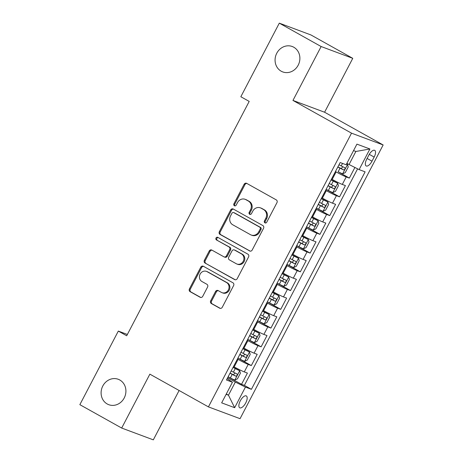 <?xml version="1.0" encoding="UTF-8"?>
<svg xmlns="http://www.w3.org/2000/svg" width="463" height="463" viewBox="0 0 463 463"><rect width="100%" height="100%" fill="white"/><g stroke="black" fill="none" stroke-linecap="round" stroke-linejoin="round"><path stroke-width="0.69" d="M264.917 222.848A1.458 1.314 -69.5 0 0 266.74 222.199L276.961 202.649A2.078 1.875 -69.5 0 0 276.278 199.889L246.715 183.365A2.078 1.875 -69.5 0 0 244.111 184.286L233.89 203.842A1.458 1.314 -69.5 0 0 236.188 205.126L237.513 202.597A6.656 6.007 -69.5 0 1 245.095 199.298A6.656 6.007 -69.5 0 1 245.847 199.646L248.307 201.023A6.656 6.007 -69.5 0 1 250.489 209.849L249.163 212.378A1.458 1.314 -69.5 0 0 251.461 213.663L252.786 211.134A6.656 6.007 -69.5 0 1 260.368 207.835A6.656 6.007 -69.5 0 1 261.12 208.182L263.586 209.56A6.656 6.007 -69.5 0 1 265.762 218.386L264.437 220.915A1.458 1.314 -69.5 0 0 264.917 222.848M119.778 379.99A13.566 12.241 -69.5 0 0 118.25 379.278A13.566 12.241 -69.5 0 0 102.392 386.842A13.566 12.241 -69.5 0 0 107.237 403.985A13.566 12.241 -69.5 0 0 108.764 404.697A13.566 12.241 -69.5 0 0 124.622 397.132A13.566 12.241 -69.5 0 0 119.778 379.99M293.75 47.214A13.566 12.241 -69.5 0 0 292.217 46.503A13.566 12.241 -69.5 0 0 276.365 54.067A13.566 12.241 -69.5 0 0 281.203 71.209A13.566 12.241 -69.5 0 0 282.737 71.921A13.566 12.241 -69.5 0 0 298.594 64.357A13.566 12.241 -69.5 0 0 293.75 47.214M245.755 402.885A6.783 2.894 119.2 0 0 246.328 395.946A6.783 2.894 119.2 0 0 240.285 400.848A6.783 2.894 119.2 0 0 239.712 407.787A6.783 2.894 119.2 0 0 245.755 402.885M210.688 300.794A2.078 1.875 -69.5 0 0 211.371 303.549L219.665 308.184A2.078 1.875 -69.5 0 0 222.269 307.264L233.618 285.549A2.078 1.875 -69.5 0 0 232.941 282.789L203.373 266.266A2.078 1.875 -69.5 0 0 200.768 267.192L189.419 288.906A2.078 1.875 -69.5 0 0 190.096 291.661L200.12 297.263A2.078 1.875 -69.5 0 0 202.725 296.343L207.58 287.048A2.078 1.875 -69.5 0 0 206.897 284.288L201.932 281.51A5.562 5.024 -69.5 0 1 199.947 274.478A5.562 5.024 -69.5 0 1 206.452 271.376A5.562 5.024 -69.5 0 1 207.077 271.665L226.54 282.546A5.562 5.024 -69.5 0 1 228.531 289.578A5.562 5.024 -69.5 0 1 222.02 292.68A5.562 5.024 -69.5 0 1 221.395 292.39L218.148 290.579A2.078 1.875 -69.5 0 0 215.544 291.499L210.688 300.794L211.545 301.112A2.078 1.875 -69.5 0 0 212.222 303.873L220.319 308.393M149.862 374.15L121.682 428.049L79.85 404.668L118.32 331.086L126.688 335.762L249.198 101.409L240.835 96.738L279.305 23.15L321.137 46.532L292.957 100.43L351.521 133.165L208.425 406.884L149.862 374.15M249.58 250.958A2.078 1.875 -69.5 0 0 252.185 250.032L263.54 228.317A2.078 1.875 -69.5 0 0 262.857 225.562L233.294 209.039A2.078 1.875 -69.5 0 0 230.69 209.959L219.34 231.674A2.078 1.875 -69.5 0 0 220.018 234.434L250.066 251.137M248.579 256.936L237.23 278.651A2.078 1.875 -69.5 0 1 234.625 279.571L205.057 263.048A2.078 1.875 -69.5 0 1 204.38 260.287L209.235 250.998A2.078 1.875 -69.5 0 1 211.84 250.072L223.832 256.774A2.078 1.875 -69.5 0 0 226.436 255.854L229.66 249.69A2.078 1.875 -69.5 0 0 228.977 246.929L216.493 239.956A1.458 1.314 -69.5 0 1 217.841 237.374L247.896 254.175A2.078 1.875 -69.5 0 1 248.579 256.936M228.12 376.824L241.53 384.319L247.41 373.074L244.29 371.911L248.209 364.41A8.479 0.504 -152.4 0 1 238.098 359.392L237.432 359.022M237.924 358.078L251.328 365.573L257.214 354.322L254.089 353.159L258.013 345.658A8.479 0.504 -152.4 0 1 247.902 340.646L247.23 340.27M247.722 339.333L261.132 346.828L267.012 335.577L263.893 334.413L267.811 326.913A8.479 0.504 -152.4 0 1 257.7 321.895L257.034 321.525M257.526 320.581L270.93 328.076L276.816 316.831L273.691 315.662L277.615 308.167A8.479 0.504 -152.4 0 1 267.504 303.149L266.833 302.773M267.325 301.835L280.734 309.33L286.614 298.079L283.495 296.916L287.413 289.416A8.479 0.504 -152.4 0 1 277.302 284.398L276.637 284.027M277.129 283.09L290.532 290.579L296.418 279.334L293.299 278.17L297.217 270.67A8.479 0.504 -152.4 0 1 287.106 265.652L286.435 265.282M286.927 264.338L300.337 271.833L306.217 260.582L303.097 259.419L307.015 251.924A8.479 0.504 -152.4 0 1 296.905 246.906L296.239 246.53M296.731 245.593L310.135 253.087L316.021 241.836L312.901 240.673L316.819 233.173A8.479 0.504 -152.4 0 1 306.709 228.155L306.037 227.784M306.529 226.841L319.939 234.336L325.819 223.091L322.699 221.927L326.618 214.427A8.479 0.504 -152.4 0 1 316.507 209.409L315.841 209.039M316.333 208.095L329.743 215.59L335.623 204.339L332.503 203.176L336.422 195.675A8.479 0.504 -152.4 0 1 326.311 190.663L325.639 190.287M326.131 189.35L339.541 196.844L345.421 185.594L342.302 184.43A8.479 0.504 -152.4 0 1 332.191 179.412L331.525 179.042M244.29 371.911A8.479 0.504 27.6 0 1 234.18 366.893L233.508 366.517M254.089 353.159A8.479 0.504 27.6 0 1 243.978 348.141L243.312 347.771M263.893 334.413A8.479 0.504 27.6 0 1 253.782 329.396L253.111 329.025M273.691 315.662A8.479 0.504 27.6 0 1 263.58 310.65L262.915 310.274M283.495 296.916A8.479 0.504 27.6 0 1 273.384 291.898L272.713 291.528M293.299 278.17A8.479 0.504 27.6 0 1 283.182 273.153L282.517 272.776M303.097 259.419A8.479 0.504 27.6 0 1 292.986 254.401L292.321 254.031M312.901 240.673A8.479 0.504 27.6 0 1 302.785 235.655L302.119 235.285M322.699 221.927A8.479 0.504 27.6 0 1 312.589 216.91L311.923 216.534M332.503 203.176A8.479 0.504 27.6 0 1 322.387 198.158L321.721 197.788M368.866 155.093L366.708 159.22A6.569 2.801 119.2 0 0 366.152 165.939A6.569 2.801 119.2 0 0 372.009 161.193L374.162 157.073A6.569 2.801 119.2 0 0 374.717 150.348A6.569 2.801 119.2 0 0 368.866 155.093M351.521 133.165L383.15 144.965L240.054 418.685L208.425 406.884M241.53 384.319L244.395 385.39L251.421 389.319L365.116 171.842L359.132 169.608L346.856 163.387M251.421 389.319L245.436 387.085L234.654 407.706L221.661 402.856L232.443 382.235L226.459 380.001L340.155 162.53L346.139 164.759L356.921 144.138L369.914 148.988L359.132 169.608M342.666 173.804L347.516 164.521L348.228 166.975L345.288 172.601L342.597 173.833A5.614 0.33 -152.4 0 1 338.175 171.732L349.345 178.093L346.22 176.93A8.479 0.504 -152.4 0 1 336.109 171.912L335.444 171.541M339.541 196.844L336.422 195.675M329.743 215.59L326.618 214.427M319.939 234.336L316.819 233.173M310.135 253.087L307.015 251.924M300.337 271.833L297.217 270.67M290.532 290.579L287.413 289.416M280.734 309.33L277.615 308.167M270.93 328.076L267.811 326.913M261.132 346.828L258.013 345.658M251.328 365.573L248.209 364.41M244.395 385.39L357.598 168.85M349.345 178.093L354.878 167.502M226.303 393.984L228.462 395.194L235.326 382.068L227.628 377.767M349.021 164.591L355.879 151.47L353.541 150.597M292.957 100.43L324.586 112.231L352.765 58.332L321.137 46.532M352.765 58.332L310.933 34.951L279.305 23.15M121.682 428.049L153.311 439.85L179.112 390.5M324.586 112.231L383.15 144.965M127.366 334.46L118.32 331.086M226.129 394.32L228.462 395.194L234.654 407.706M227.165 378.653L232.443 382.235M235.326 382.068L245.436 387.085M355.879 151.47L369.914 148.988M265.536 222.998A1.458 1.314 -69.5 0 1 265.293 221.233L266.619 218.704A6.656 6.007 -69.5 0 0 264.437 209.878L263.586 209.56M260.368 207.835L261.225 208.153A6.656 6.007 -69.5 0 1 261.977 208.5L264.437 209.878M245.095 199.298L245.951 199.617A6.656 6.007 -69.5 0 1 246.698 199.964L249.163 201.341A6.656 6.007 -69.5 0 1 251.34 210.167L250.02 212.696A1.458 1.314 -69.5 0 0 250.263 214.462M246.918 183.475A2.078 1.875 -69.5 0 0 244.968 184.61L234.741 204.16A1.458 1.314 -69.5 0 0 234.99 205.919M233.497 209.149A2.078 1.875 -69.5 0 0 231.546 210.277L220.191 231.992A2.078 1.875 -69.5 0 0 220.874 234.753L250.234 251.16M260.183 229.058A1.458 1.314 -69.5 0 0 259.702 227.125L233.757 212.621A1.458 1.314 -69.5 0 0 231.934 213.269L230.539 215.937A6.656 6.007 -69.5 0 0 232.715 224.763L250.454 234.677A6.656 6.007 -69.5 0 0 251.206 235.025A6.656 6.007 -69.5 0 0 258.788 231.726L260.183 229.058L261.034 229.376A1.458 1.314 -69.5 0 0 260.559 227.449L259.702 227.125M233.589 212.546L234.446 212.864A1.458 1.314 -69.5 0 1 234.608 212.939L260.559 227.449M251.206 235.025L252.057 235.343A6.656 6.007 -69.5 0 0 259.639 232.044L258.788 231.726M261.034 229.376L259.639 232.044M235.279 279.779L205.057 263.048M212.042 250.188A2.078 1.875 -69.5 0 0 210.092 251.316L205.231 260.611A2.078 1.875 -69.5 0 0 205.913 263.366M224.063 256.884L224.92 257.202A2.078 1.875 -69.5 0 0 227.292 256.172L230.51 250.008A2.078 1.875 -69.5 0 0 229.833 247.248L216.493 239.956M218.142 237.542A1.458 1.314 -69.5 0 0 217.35 240.274M236.275 263.731A5.562 5.024 -69.5 0 0 236.9 264.02A5.562 5.024 -69.5 0 0 243.405 260.918A5.562 5.024 -69.5 0 0 241.42 253.886L234.562 250.049A2.078 1.875 -69.5 0 0 231.957 250.975L228.734 257.139A2.078 1.875 -69.5 0 0 229.416 259.893L236.275 263.731M236.9 264.02L237.756 264.338A5.562 5.024 -69.5 0 0 244.261 261.236A5.562 5.024 -69.5 0 0 242.276 254.204L241.42 253.886M234.33 249.945L235.181 250.263A2.078 1.875 -69.5 0 1 235.418 250.367L242.276 254.204M218.351 290.689A2.078 1.875 -69.5 0 0 216.4 291.817L211.545 301.112M222.02 292.68L222.877 292.998A5.562 5.024 -69.5 0 0 229.382 289.896A5.562 5.024 -69.5 0 0 227.397 282.864L226.54 282.546M206.452 271.376L207.302 271.694A5.562 5.024 -69.5 0 1 207.933 271.984L227.397 282.864M203.575 266.381A2.078 1.875 -69.5 0 0 201.625 267.51L190.276 289.225A2.078 1.875 -69.5 0 0 190.953 291.979L200.774 297.472M347.516 164.521L347.499 164.463A5.614 0.33 -152.4 0 1 346.515 164.047M347.499 164.463L346.567 163.943M337.811 167.01L340.033 168.167A5.614 0.33 27.6 0 0 343.61 169.915C344.935 169.568 345.329 168.816 344.785 167.67A5.614 0.33 -152.4 0 1 341.214 165.916L338.985 164.759M342.846 166.749L341.202 168.573L337.886 166.865M326.149 189.321L328.371 190.478A5.614 0.33 -152.4 0 0 332.793 192.585L335.484 191.346L338.424 185.721L337.695 183.209A5.614 0.33 -152.4 0 1 333.273 181.102L331.051 179.945M337.695 183.209L331.126 179.8M328.012 185.756L330.235 186.919A5.614 0.33 27.6 0 0 333.811 188.667C335.131 188.314 335.525 187.567 334.986 186.415A5.614 0.33 -152.4 0 1 331.41 184.668L329.187 183.51M333.047 185.501L331.404 187.318L328.088 185.611M316.345 208.066L318.573 209.224A5.614 0.33 -152.4 0 0 322.995 211.331L325.686 210.092L328.626 204.467L327.897 201.955A5.614 0.33 -152.4 0 1 323.469 199.854L321.247 198.696M327.897 201.955L321.322 198.552M318.208 204.507L320.431 205.665A5.614 0.33 27.6 0 0 324.007 207.412C325.333 207.065 325.726 206.313 325.182 205.167A5.614 0.33 -152.4 0 1 321.611 203.413L319.383 202.256M323.243 204.247L321.6 206.07L318.284 204.362M306.547 226.818L308.769 227.975A5.614 0.33 -152.4 0 0 313.191 230.076L315.882 228.844L318.822 223.218L318.093 220.706A5.614 0.33 -152.4 0 1 313.671 218.6L311.449 217.442M318.093 220.706L311.524 217.297M308.41 223.253L310.632 224.41A5.614 0.33 27.6 0 0 314.209 226.164C315.529 225.811 315.922 225.064 315.384 223.913A5.614 0.33 -152.4 0 1 311.807 222.165L309.585 221.001M313.445 222.992L311.802 224.815L308.485 223.108M296.742 245.564L298.971 246.721A5.614 0.33 -152.4 0 0 303.392 248.828L306.084 247.589L309.024 241.964L308.294 239.452A5.614 0.33 -152.4 0 1 303.867 237.345L301.644 236.188M308.294 239.452L301.72 236.043M298.606 242.004L300.828 243.162A5.614 0.33 27.6 0 0 304.405 244.91C305.73 244.562 306.124 243.81 305.58 242.658A5.614 0.33 -152.4 0 1 302.009 240.91L299.781 239.753M303.641 241.744L301.998 243.561L298.681 241.86M286.944 264.309L289.167 265.473A5.614 0.33 -152.4 0 0 293.588 267.573L296.279 266.335L299.22 260.715L298.49 258.198A5.614 0.33 -152.4 0 1 294.069 256.097L291.846 254.939M298.49 258.198L291.921 254.795M288.808 260.75L291.03 261.908A5.614 0.33 27.6 0 0 294.607 263.655C295.926 263.308 296.32 262.556 295.782 261.41A5.614 0.33 -152.4 0 1 292.205 259.656L289.983 258.499M293.843 260.49L292.199 262.313L288.883 260.605M277.14 283.061L279.368 284.218A5.614 0.33 -152.4 0 0 283.79 286.319L286.481 285.086L289.421 279.461L288.692 276.949A5.614 0.33 -152.4 0 1 284.265 274.843L282.042 273.685M288.692 276.949L282.117 273.54M279.004 279.496L281.226 280.653A5.614 0.33 27.6 0 0 284.803 282.407C286.128 282.054 286.522 281.307 285.978 280.156A5.614 0.33 -152.4 0 1 282.407 278.408L280.179 277.25M284.039 279.235L282.395 281.058L279.079 279.351M267.342 301.807L269.564 302.964A5.614 0.33 -152.4 0 0 273.986 305.071L276.677 303.832L279.617 298.207L278.888 295.695A5.614 0.33 -152.4 0 1 274.466 293.594L272.244 292.431M278.888 295.695L272.319 292.286M269.206 298.247L271.428 299.405A5.614 0.33 27.6 0 0 275.005 301.153C276.324 300.805 276.718 300.053 276.179 298.901A5.614 0.33 -152.4 0 1 272.603 297.153L270.38 295.996M274.241 297.987L272.597 299.81L269.281 298.103M257.538 320.558L259.766 321.716A5.614 0.33 -152.4 0 0 264.188 323.816L266.879 322.584L269.819 316.958L269.09 314.441A5.614 0.33 -152.4 0 1 264.662 312.34L262.44 311.182M269.09 314.441L262.515 311.038M259.402 316.993L261.624 318.15A5.614 0.33 27.6 0 0 265.201 319.898C266.526 319.551 266.919 318.799 266.375 317.653A5.614 0.33 -152.4 0 1 262.805 315.899L260.576 314.742M264.437 316.733L262.793 318.556L259.477 316.848M247.74 339.304L249.962 340.461A5.614 0.33 -152.4 0 0 254.384 342.568L257.075 341.329L260.015 335.704L259.286 333.192A5.614 0.33 -152.4 0 1 254.864 331.086L252.642 329.928M259.286 333.192L252.717 329.783M249.603 335.739L251.826 336.902A5.614 0.33 27.6 0 0 255.402 338.65C256.722 338.297 257.115 337.55 256.577 336.398A5.614 0.33 -152.4 0 1 253.001 334.651L250.778 333.493M254.638 335.478L252.995 337.301L249.679 335.594M237.936 358.049L240.164 359.207A5.614 0.33 -152.4 0 0 244.586 361.314L247.277 360.075L250.217 354.45L249.488 351.938A5.614 0.33 -152.4 0 1 245.06 349.837L242.838 348.68M249.488 351.938L242.913 348.535M239.799 354.49L242.022 355.648A5.614 0.33 27.6 0 0 245.598 357.395C246.924 357.048 247.317 356.296 246.773 355.144A5.614 0.33 -152.4 0 1 243.202 353.396L240.974 352.239M244.834 354.23L243.191 356.053L239.875 354.345M228.137 376.801L230.36 377.958A5.614 0.33 -152.4 0 0 234.782 380.059L237.473 378.827L240.413 373.201L239.684 370.689A5.614 0.33 -152.4 0 1 235.262 368.583L233.039 367.425M239.684 370.689L233.115 367.281M230.001 373.236L232.223 374.393A5.614 0.33 27.6 0 0 235.8 376.147C237.12 375.794 237.513 375.047 236.975 373.896A5.614 0.33 -152.4 0 1 233.398 372.148L231.176 370.985M235.036 372.975L233.393 374.798L230.076 373.091M234.18 366.893L238.098 359.392M243.978 348.141L247.902 340.646M253.782 329.396L257.7 321.895M263.58 310.65L267.504 303.149M273.384 291.898L277.302 284.398M283.182 273.153L287.106 265.652M292.986 254.401L296.905 246.906M302.785 235.655L306.709 228.155M312.589 216.91L316.507 209.409M322.387 198.158L326.311 190.663M332.191 179.412L336.109 171.912M342.302 184.43L346.22 176.93M369.283 154.341L374.162 157.073M367.107 158.456L372.009 161.193M266.619 218.704L265.762 218.386M261.977 208.5L261.12 208.182M250.02 212.696L249.163 212.378M251.34 210.167L250.489 209.849M249.163 201.341L248.307 201.023M246.698 199.964L245.847 199.646M234.741 204.16L233.89 203.842M244.968 184.61L244.111 184.286M265.293 221.233L264.437 220.915M220.874 234.753L220.018 234.434M220.191 231.992L219.34 231.674M231.546 210.277L230.69 209.959M234.608 212.939L233.757 212.621M235.106 279.75L234.625 279.571M205.231 260.611L204.38 260.287M210.092 251.316L209.235 250.998M227.292 256.172L226.436 255.854M230.51 250.008L229.66 249.69M229.833 247.248L228.977 246.929M235.418 250.367L234.562 250.049M216.4 291.817L215.544 291.499M207.933 271.984L207.077 271.665M200.601 297.443L200.12 297.263M190.953 291.979L190.096 291.661M190.276 289.225L189.419 288.906M201.625 267.51L200.768 267.192M220.145 308.37L219.665 308.184M212.222 303.873L211.371 303.549M341.214 165.916L342.522 163.41M338.175 171.732L340.033 168.167M341.202 168.573L343.61 169.915M332.862 192.55L337.712 183.273M331.41 184.668L333.273 181.102M328.371 190.478L330.235 186.919M331.404 187.318L333.811 188.667M323.064 211.302L327.914 202.018M321.611 203.413L323.469 199.854M318.573 209.224L320.431 205.665M321.6 206.07L324.007 207.412M313.26 230.047L318.11 220.77M311.807 222.165L313.671 218.6M308.769 227.975L310.632 224.41M311.802 224.815L314.209 226.164M303.462 248.793L308.312 239.516M302.009 240.91L303.867 237.345M298.971 246.721L300.828 243.162M301.998 243.561L304.405 244.91M293.658 267.545L298.508 258.261M292.205 259.656L294.069 256.097M289.167 265.473L291.03 261.908M292.199 262.313L294.607 263.655M283.86 286.29L288.709 277.013M282.407 278.408L284.265 274.843M279.368 284.218L281.226 280.653M282.395 281.058L284.803 282.407M274.055 305.042L278.905 295.759M272.603 297.153L274.466 293.594M269.564 302.964L271.428 299.405M272.597 299.81L275.005 301.153M264.257 323.787L269.107 314.504M262.805 315.899L264.662 312.34M259.766 321.716L261.624 318.15M262.793 318.556L265.201 319.898M254.453 342.533L259.303 333.256M253.001 334.651L254.864 331.086M249.962 340.461L251.826 336.902M252.995 337.301L255.402 338.65M244.655 361.285L249.505 352.002M243.202 353.396L245.06 349.837M240.164 359.207L242.022 355.648M243.191 356.053L245.598 357.395M234.851 380.03L239.701 370.753M233.398 372.148L235.262 368.583M230.36 377.958L232.223 374.393M233.393 374.798L235.8 376.147"/></g></svg>
